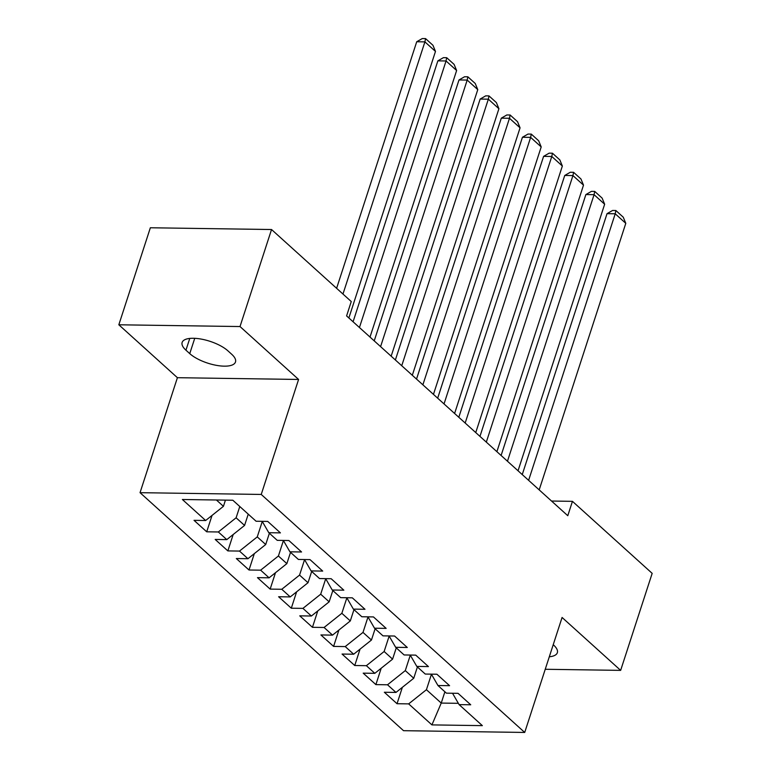 <?xml version="1.0" encoding="UTF-8"?>
<svg xmlns="http://www.w3.org/2000/svg" width="771" height="771" viewBox="0 0 771 771"><rect width="100%" height="100%" fill="white"/><g stroke="black" fill="none" stroke-linecap="round" stroke-linejoin="round"><path stroke-width="1.16" d="M140.043 492.679L403.522 730.686L524.714 732.45L261.234 494.442L140.043 492.679L177.407 377.694L298.589 379.457L240.012 326.547L118.83 324.784L177.407 377.694M118.83 324.784L150.355 227.763L271.537 229.527L240.012 326.547M444.896 691.789L441.234 703.075L431.924 724.894L482.357 725.636L459.102 704.617L470.724 704.79L458.041 693.331L446.409 693.158L437.957 685.515L449.58 685.689L436.897 674.23L425.264 674.056L416.803 666.414L428.435 666.587L415.742 655.128L404.12 654.955L395.658 647.312L407.29 647.486L394.598 636.027L382.975 635.853L374.513 628.211L386.146 628.384L373.453 616.925L361.83 616.752L353.369 609.109L364.991 609.283L352.308 597.824L340.676 597.65L332.224 590.008L343.847 590.181L331.164 578.722L319.531 578.549L311.079 570.906L322.702 571.08L310.019 559.621L298.387 559.447L289.925 551.805L301.557 551.978L288.865 540.519L277.242 540.346L268.78 532.703L280.413 532.877L267.72 521.418L256.097 521.244L232.832 500.234L182.39 499.502L205.655 520.512L194.022 520.338L206.715 531.807L218.338 531.971L226.799 539.613L215.176 539.44L227.859 550.908L239.492 551.072L247.944 558.715L236.321 558.541L249.004 570.01L260.637 570.174L269.089 577.816L257.466 577.643L270.158 589.111L281.781 589.275L290.243 596.918L278.61 596.744L291.303 608.213L302.926 608.377L311.388 616.019L299.755 615.846L312.448 627.315L324.071 627.478L332.532 635.121L320.909 634.947L333.592 646.416L345.225 646.58L353.677 654.222L342.054 654.049L354.737 665.518L366.37 665.681L374.822 673.324L363.199 673.15L375.882 684.619L387.514 684.783L395.976 692.425L384.344 692.252L397.036 703.721L402.356 687.327M431.924 724.894L408.659 703.884L397.036 703.721M271.537 229.527L351.258 301.538L346.593 315.917L567.784 515.712L572.448 501.343L551.535 501.034M417.41 666.963L413.748 678.239L405.286 670.606L410.297 655.177M395.976 692.425L413.748 678.239M387.514 684.783L405.286 670.606M459.102 704.617L452.519 693.245M396.265 647.862L392.593 659.138L384.141 651.505L389.153 636.075M374.822 673.324L392.593 659.138M366.37 665.681L384.141 651.505M437.957 685.515L431.375 674.143M375.12 628.76L371.449 640.036L362.996 632.403L368.008 616.973M353.677 654.222L371.449 640.036M345.225 646.58L362.996 632.403M416.803 666.414L410.22 655.042M353.966 609.659L350.304 620.934L341.842 613.302L346.863 597.872M332.532 635.121L350.304 620.934M324.071 627.478L341.842 613.302M395.658 647.312L389.076 635.94M332.821 590.557L329.159 601.833L320.697 594.2L325.709 578.77M311.388 616.019L329.159 601.833M302.926 608.377L320.697 594.2M374.513 628.211L367.931 616.839M311.677 571.456L308.014 582.731L299.553 575.099L304.564 559.669M290.243 596.918L308.014 582.731M281.781 589.275L299.553 575.099M353.369 609.109L346.786 597.737M290.532 552.354L286.86 563.63L278.408 555.997L283.42 540.567M269.089 577.816L286.86 563.63M260.637 570.174L278.408 555.997M332.224 590.008L325.641 578.635M269.387 533.253L265.716 544.528L257.263 536.895L262.275 521.466M247.944 558.715L265.716 544.528M239.492 551.072L257.263 536.895M311.079 570.906L304.487 559.534M248.243 514.151L244.571 525.427L236.109 517.794L239.781 506.508M226.799 539.613L244.571 525.427M218.338 531.971L236.109 517.794M289.925 551.805L283.342 540.432M225.44 500.128L223.426 506.325L216.41 499.993M205.655 520.512L223.426 506.325M268.78 532.703L262.198 521.331M545.242 669.276L620.645 670.375L652.17 573.354L572.448 501.343M298.589 379.457L261.234 494.442M620.645 670.375L562.078 617.465L524.714 732.45M431.442 674.278L426.43 689.708L441.234 703.075L458.35 703.325M408.659 703.884L426.43 689.708M227.879 350.805A26.05 9.676 -162 0 0 201.308 339.105A26.05 9.676 -162 0 0 182.139 342.449A26.05 9.676 -162 0 0 185.946 350.188L189.753 353.629A26.05 9.676 -162 0 0 216.323 365.329A26.05 9.676 -162 0 0 235.492 361.985A26.05 9.676 -162 0 0 231.676 354.246L227.879 350.805M549.299 656.776A26.05 9.676 -162 0 0 557.337 652.709A26.05 9.676 -162 0 0 553.53 644.97L553.221 644.691M206.715 531.807L212.035 515.413M227.859 550.908L233.189 534.515M249.004 570.01L254.334 553.617M270.158 589.111L275.478 572.718M291.303 608.213L296.623 591.82M312.448 627.315L317.768 610.921M333.592 646.416L338.912 630.023M354.737 665.518L360.067 649.124M375.882 684.619L381.211 668.226M342.97 294.05L424.908 41.875L416.716 41.75L336.609 288.306M348.868 317.97L435.48 51.426L424.908 41.875L425.553 38.598L432.955 45.287L435.48 51.426M416.716 41.75L422.277 38.55L425.553 38.598M359.44 327.521L446.052 60.976L437.861 60.851L353.079 321.777M370.013 337.072L456.625 70.527L446.052 60.976L446.698 57.7L454.1 64.388L456.625 70.527M437.861 60.851L443.421 57.652L446.698 57.7M380.585 346.622L467.197 80.078L459.005 79.953L374.224 340.878M391.157 356.173L477.769 89.629L467.197 80.078L467.843 76.801L475.244 83.49L477.769 89.629M459.005 79.953L464.566 76.753L467.843 76.801M401.739 365.724L488.342 99.18L480.15 99.054L395.378 359.98M412.312 375.275L498.914 108.73L488.342 99.18L488.987 95.903L496.389 102.591L498.914 108.73M480.15 99.054L485.711 95.855L488.987 95.903M422.884 384.825L509.486 118.281L501.304 118.156L416.523 379.081M433.456 394.376L520.059 127.832L509.486 118.281L510.132 115.004L517.534 121.693L520.059 127.832M501.304 118.156L506.855 114.956L510.132 115.004M444.029 403.927L530.631 137.383L522.449 137.257L437.668 398.183M454.601 413.478L541.203 146.933L530.631 137.383L531.286 134.106L538.678 140.794L541.203 146.933M522.449 137.257L528.01 134.058L531.286 134.106M465.173 423.028L551.785 156.484L543.594 156.359L458.812 417.284M475.746 432.579L562.358 166.035L551.785 156.484L552.431 153.207L559.833 159.896L562.358 166.035M543.594 156.359L549.154 153.159L552.431 153.207M486.318 442.13L572.93 175.586L564.738 175.46L479.957 436.386M496.89 451.681L583.502 185.136L572.93 175.586L573.576 172.309L580.977 178.997L583.502 185.136M564.738 175.46L570.299 172.261L573.576 172.309M507.463 461.231L594.075 194.687L585.883 194.562L501.102 455.488M518.035 470.782L604.647 204.238L594.075 194.687L594.72 191.41L602.122 198.099L604.647 204.238M585.883 194.562L591.444 191.362L594.72 191.41M528.617 480.333L615.219 213.789L607.028 213.663L522.256 474.589M539.189 489.884L625.792 223.339L615.219 213.789L615.865 210.512L623.267 217.2L625.792 223.339M607.028 213.663L612.588 210.464L615.865 210.512M189.772 338.421L185.946 350.188M194.735 338.315L189.753 353.629"/></g></svg>
